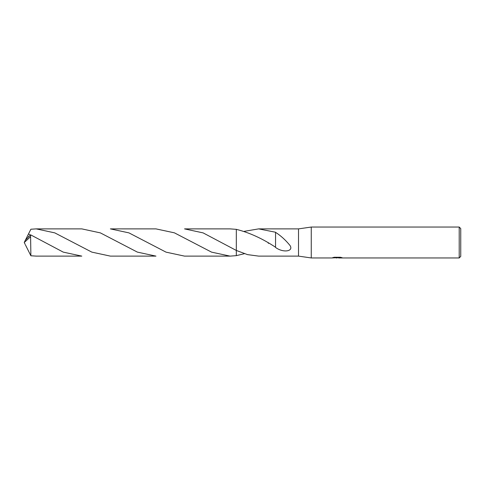 <?xml version="1.0" encoding="UTF-8"?>
<svg xmlns="http://www.w3.org/2000/svg" width="485" height="485" viewBox="0 0 485 485"><rect width="100%" height="100%" fill="white"/><g stroke="black" fill="none" stroke-linecap="round" stroke-linejoin="round"><path stroke-width="0.73" d="M334.25 257.262L337.627 257.262L337.627 257.656L331.752 257.953L311.261 257.953L298.511 256.116L298.511 228.884L311.261 227.047L459.204 227.047L460.75 228.593L460.75 256.407L459.204 257.953L338.645 257.953L338.591 257.553L340.5 257.274M311.261 257.953L311.261 227.047M338.591 257.711L335.214 257.802M337.008 257.953L336.281 257.953M459.204 257.953L459.204 227.047M337.627 257.656L332.686 257.656L334.298 257.256L340.391 257.256L342.161 257.705L338.591 257.941M298.511 256.116L258.675 256.116L247.502 254.619L236.322 250.454L236.322 229.35L230.09 228.878L184.53 228.884L203.118 232.891L236.322 250.454L236.322 229.35C249.393 232.612 262.476 238.584 275.571 247.259M244.391 231.303L258.675 228.884L298.511 228.884M258.675 228.884L275.559 232.236L275.547 247.441C283.258 253.158 293.843 251.388 290.036 245.519C285.598 240.057 280.767 235.668 275.547 232.339M338.645 257.565L337.627 257.565M244.391 253.697L236.322 255.65L236.322 229.35M275.559 232.345L275.559 239.523M30.597 236.656L30.882 255.771L36.242 256.116L81.801 256.116L63.244 252.121L30.597 234.825L25.311 240.263L24.25 242.5L30.597 236.656L30.597 234.825M110.386 228.884L128.919 232.867L166.046 252.151L184.53 256.116L230.09 256.122L211.587 252.145L174.394 232.83L155.958 228.884L110.386 228.884M236.322 250.454L236.322 255.65L230.09 256.122M30.282 235.079L28.518 233.909L30.882 229.229L36.242 228.884L54.769 232.867L91.847 252.127L110.386 256.116L155.958 256.116L137.37 252.109L100.389 232.891L81.801 228.884L36.242 228.884M25.499 239.984L28.518 233.909M25.499 245.016L30.882 255.771M25.172 244.379L24.25 242.5M268.169 243.076L268.599 243.325M28.524 236.274L28.9 236.347"/></g></svg>
